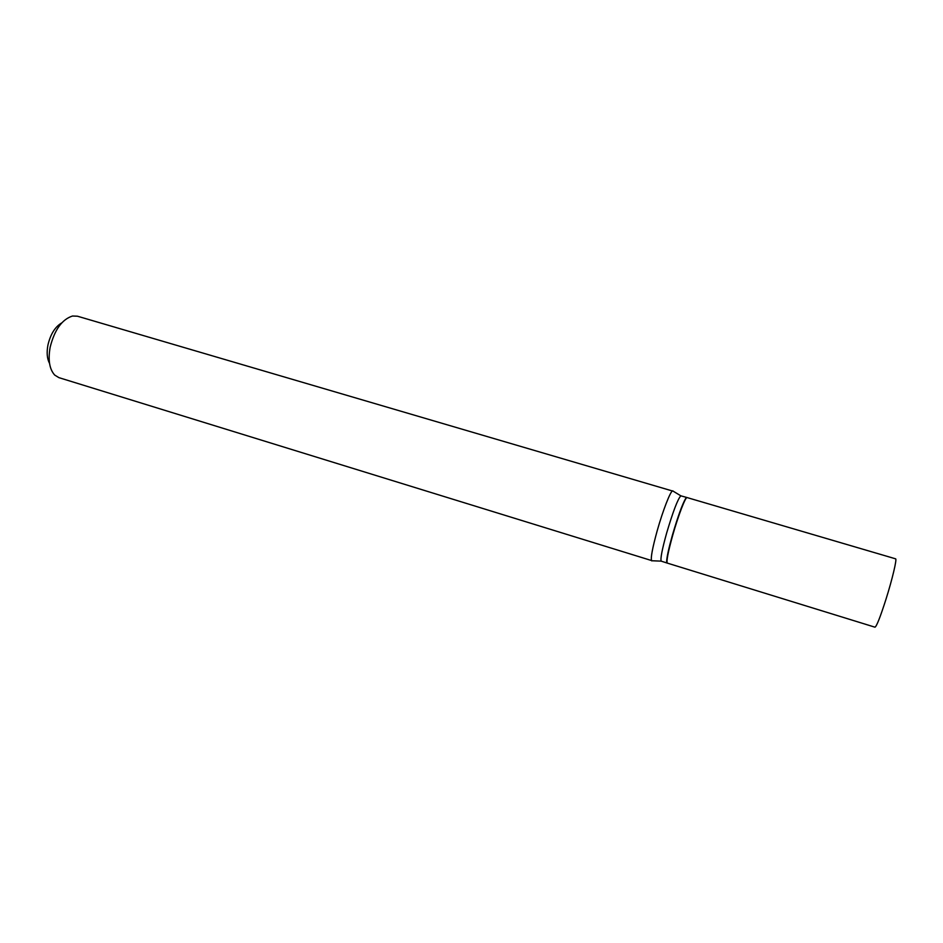 <?xml version="1.0" encoding="UTF-8"?>
<svg xmlns="http://www.w3.org/2000/svg" width="943" height="943" viewBox="0 0 943 943"><rect width="100%" height="100%" fill="white"/><g stroke="black" fill="none" stroke-linecap="round" stroke-linejoin="round"><path stroke-width="1.41" d="M874.986 627.189C876.613 626.352 880.255 617.123 885.901 599.512C892.314 579.273 897.182 558.586 895.579 558.822L687.093 497.574C685.62 496.466 678.3 515.491 672.772 535.058C668.033 552.138 666.23 561.498 667.349 563.124L874.986 627.189M667.22 563.03L666.654 561.674C666.76 557.313 668.693 548.402 672.465 534.964C677.923 516.351 682.343 504.163 685.714 498.399L686.928 497.574M667.055 563.03L661.161 561.132C660.324 558.61 662.139 549.298 666.607 533.184C673.031 511.507 677.781 499.047 680.834 495.818L686.799 497.48M49.543 363.409C47.056 358.729 46.525 352.599 47.94 345.02C50.486 334.199 55.095 326.82 61.743 322.895M652.261 560.767L58.914 377.648L54.718 375.078C49.437 369.232 47.928 359.931 50.168 347.165C54.564 329.767 62.014 319.382 72.493 316.023L77.42 316.2L673.208 491.209M651.79 560.885L651.589 560.743C650.564 558.032 652.438 548.048 657.188 530.779C662.799 510.752 670.485 491.02 672.63 490.855L672.878 490.843M661.161 561.132L651.589 560.743M680.834 495.818L672.63 490.855"/></g></svg>
